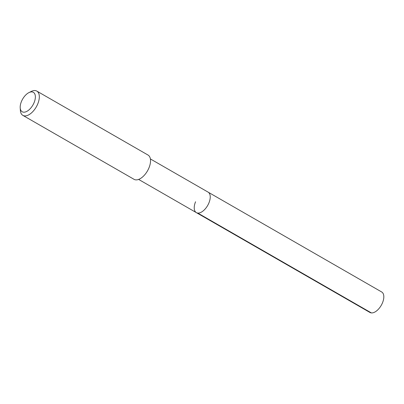 <?xml version="1.0" encoding="UTF-8"?>
<svg xmlns="http://www.w3.org/2000/svg" width="404" height="404" viewBox="0 0 404 404"><rect width="100%" height="100%" fill="white"/><g stroke="black" fill="none" stroke-linecap="round" stroke-linejoin="round"><path stroke-width="0.61" d="M138.612 179.421L369.928 312.464A11.812 6.262 -60.1 0 0 382.477 302.849A11.812 6.262 -60.1 0 0 381.704 291.986L208.116 192.142A11.812 6.262 119.9 0 1 208.883 203.01A11.812 6.262 119.9 0 1 196.339 212.62A11.812 6.262 119.9 0 1 195.566 201.758M196.339 212.62A11.812 6.262 -60.1 0 0 208.883 203.01A11.812 6.262 -60.1 0 0 208.116 192.142L150.394 158.944M22.856 115.372L134.062 179.336A14.009 7.423 -60.1 0 0 148.94 167.938A14.009 7.423 -60.1 0 0 148.031 155.05L36.82 91.092A14.009 7.423 119.9 0 1 37.734 103.974A14.009 7.423 119.9 0 1 22.856 115.372A14.009 7.423 119.9 0 1 20.367 110.398L20.2 107.782A11.206 5.939 119.9 0 1 21.462 101.455A11.206 5.939 119.9 0 1 28.921 92.612A11.206 5.939 119.9 0 1 34.093 102.641A11.206 5.939 119.9 0 1 25.826 111.832A11.206 5.939 119.9 0 1 20.2 107.782M28.921 92.612L31.27 91.44A14.009 7.423 119.9 0 1 36.82 91.092M371.367 312.908L197.778 213.07"/></g></svg>
